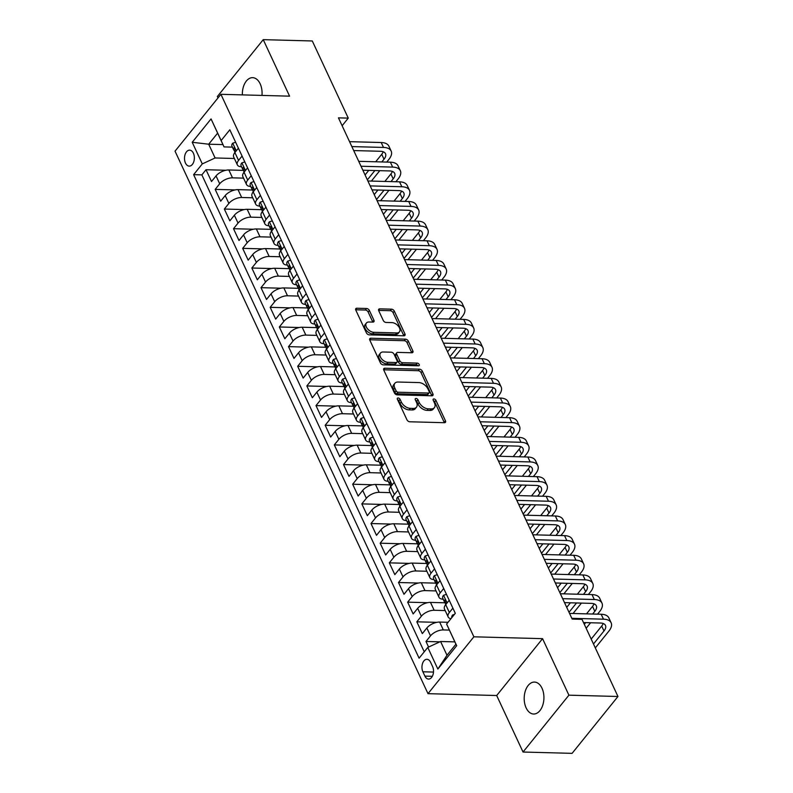<?xml version="1.0" encoding="UTF-8"?>
<svg xmlns="http://www.w3.org/2000/svg" width="793" height="793" viewBox="0 0 793 793"><rect width="100%" height="100%" fill="white"/><g stroke="black" fill="none" stroke-linecap="round" stroke-linejoin="round"><path stroke-width="1.19" d="M398.106 397.977A1.715 1.051 38.9 0 0 397.402 398.255A1.715 1.051 38.9 0 0 397.392 399.295L406.948 419.794A2.448 1.497 38.9 0 0 409.773 421.777L444.447 422.709A2.448 1.497 38.9 0 0 445.448 422.312A2.448 1.497 38.9 0 0 445.468 420.835L435.912 400.336A1.715 1.051 38.9 0 0 433.93 398.948A1.715 1.051 38.9 0 0 433.226 399.216A1.715 1.051 38.9 0 0 433.216 400.257L434.455 402.913A7.841 4.798 38.9 0 1 434.386 407.671A7.841 4.798 38.9 0 1 431.164 408.92L428.279 408.841A7.841 4.798 38.9 0 1 419.239 402.497L418 399.85A1.715 1.051 38.9 0 0 416.018 398.463A1.715 1.051 38.9 0 0 415.314 398.74A1.715 1.051 38.9 0 0 415.304 399.771L416.543 402.428A7.841 4.798 38.9 0 1 416.474 407.186A7.841 4.798 38.9 0 1 413.252 408.435L410.368 408.355A7.841 4.798 38.9 0 1 401.327 402.021L400.088 399.365A1.715 1.051 38.9 0 0 398.106 397.977M261.987 95.418A15.969 9.863 -88.5 0 0 260.154 83.8A15.969 9.863 -88.5 0 0 252.64 77.664A15.969 9.863 -88.5 0 0 242.361 94.892M526.126 707.881A15.969 9.863 -88.5 0 0 533.63 714.017A15.969 9.863 -88.5 0 0 542.769 705.165A15.969 9.863 -88.5 0 0 541.996 688.215A15.969 9.863 -88.5 0 0 534.492 682.079A15.969 9.863 -88.5 0 0 525.343 690.931A15.969 9.863 -88.5 0 0 526.126 707.881M185.463 163.051A7.989 4.927 -88.5 0 0 189.22 166.114A7.989 4.927 -88.5 0 0 193.789 161.693A7.989 4.927 -88.5 0 0 193.403 153.218A7.989 4.927 -88.5 0 0 189.646 150.155A7.989 4.927 -88.5 0 0 185.076 154.576A7.989 4.927 -88.5 0 0 185.463 163.051M369.379 310.479A2.448 1.497 38.9 0 0 366.554 308.497L356.83 308.229A2.448 1.497 38.9 0 0 355.819 308.626A2.448 1.497 38.9 0 0 355.799 310.113L366.416 332.872A2.448 1.497 38.9 0 0 369.241 334.854L403.915 335.796A2.448 1.497 38.9 0 0 404.926 335.399A2.448 1.497 38.9 0 0 404.945 333.912L394.329 311.143A2.448 1.497 38.9 0 0 391.494 309.171L379.748 308.854A2.448 1.497 38.9 0 0 378.747 309.24A2.448 1.497 38.9 0 0 378.727 310.727L383.267 320.471A2.448 1.497 38.9 0 0 386.092 322.454L391.92 322.612A6.552 4.005 38.9 0 1 398.393 326.191A6.552 4.005 38.9 0 1 399.424 331.88A6.552 4.005 38.9 0 1 396.728 332.931L373.909 332.317A6.552 4.005 38.9 0 1 367.437 328.738A6.552 4.005 38.9 0 1 366.406 323.038A6.552 4.005 38.9 0 1 369.092 321.998L372.898 322.097A2.448 1.497 38.9 0 0 373.909 321.7A2.448 1.497 38.9 0 0 373.929 320.223L369.379 310.479L368.14 312.016A2.448 1.497 38.9 0 0 365.315 310.033L355.68 309.776M289.584 96.161L263.236 39.65L312.293 40.968L348.266 118.117L338.452 117.86L572.179 619.075L581.993 619.343L617.965 696.492L568.908 695.174L542.561 638.662L473.877 636.809L220.91 94.308L289.584 96.161M384.813 368.239A2.448 1.497 38.9 0 0 383.802 368.626A2.448 1.497 38.9 0 0 383.782 370.113L394.399 392.882A2.448 1.497 38.9 0 0 397.224 394.864L431.898 395.796A2.448 1.497 38.9 0 0 432.899 395.4A2.448 1.497 38.9 0 0 432.919 393.913L422.302 371.154A2.448 1.497 38.9 0 0 419.477 369.171L384.813 368.239L383.634 369.697M380.412 362.877L369.796 340.108A2.448 1.497 38.9 0 1 369.816 338.621A2.448 1.497 38.9 0 1 370.817 338.234L405.491 339.166A2.448 1.497 38.9 0 1 408.316 341.149L412.856 350.893A2.448 1.497 38.9 0 1 412.836 352.379A2.448 1.497 38.9 0 1 411.835 352.766L397.769 352.389A2.448 1.497 38.9 0 0 396.768 352.786A2.448 1.497 38.9 0 0 396.748 354.273L399.761 360.736A2.448 1.497 38.9 0 0 402.586 362.708L417.227 363.105A1.715 1.051 38.9 0 1 418.912 364.046A1.715 1.051 38.9 0 1 419.19 365.533A1.715 1.051 38.9 0 1 418.486 365.811L383.237 364.859A2.448 1.497 38.9 0 1 380.412 362.877M225.916 170.267L206.011 169.732L211.513 181.528L216.033 175.917L219.701 183.778A9.982 4.936 -25 0 1 232.518 177.84L243.55 178.138M235.085 189.923L215.181 189.388L220.682 201.184L225.202 195.574L228.87 203.434A9.982 4.936 -25 0 1 241.677 197.497L252.719 197.794M244.244 209.58L224.34 209.045L229.841 220.841L234.371 215.23L238.039 223.091A9.982 4.936 -25 0 1 250.846 217.153L261.878 217.451M253.413 229.236L233.509 228.701L239.01 240.497L243.53 234.887L247.198 242.747A9.982 4.936 -25 0 1 260.005 236.81L271.047 237.107M262.582 248.893L242.678 248.358L248.179 260.144L252.699 254.543L256.367 262.404A9.982 4.936 -25 0 1 269.174 256.466L280.216 256.763M271.741 268.549L251.837 268.014L257.338 279.8L261.868 274.2L265.536 282.06A9.982 4.936 -25 0 1 278.343 276.123L289.376 276.42M280.91 288.206L261.006 287.671L266.507 299.457L271.028 293.856L274.695 301.717A9.982 4.936 -25 0 1 287.502 295.779L298.545 296.076M290.079 307.862L270.175 307.327L275.677 319.113L280.197 313.503L283.864 321.373A9.982 4.936 -25 0 1 296.671 315.436L307.714 315.733M299.239 327.519L279.334 326.974L284.836 338.77L289.366 333.159L293.033 341.03A9.982 4.936 -25 0 1 305.84 335.092L316.873 335.389M308.408 347.165L288.503 346.63L294.005 358.426L298.525 352.816L302.192 360.676A9.982 4.936 -25 0 1 314.999 354.749L326.042 355.046M317.577 366.822L297.672 366.287L303.164 378.083L307.694 372.472L311.362 380.333A9.982 4.936 -25 0 1 324.168 374.405L335.211 374.702M326.736 386.478L306.832 385.943L312.333 397.739L316.863 392.129L320.531 399.989A9.982 4.936 -25 0 1 333.338 394.062L344.37 394.359M335.905 406.135L316.001 405.6L321.502 417.396L326.022 411.785L329.69 419.646A9.982 4.936 -25 0 1 342.497 413.708L353.539 414.005M345.074 425.791L325.17 425.256L330.661 437.052L335.191 431.442L338.859 439.302A9.982 4.936 -25 0 1 351.666 433.365L362.698 433.662M354.233 445.448L334.329 444.913L339.83 456.709L344.36 451.098L348.028 458.959A9.982 4.936 -25 0 1 360.835 453.021L371.867 453.318M363.402 465.104L343.498 464.569L348.999 476.365L353.519 470.755L357.187 478.615A9.982 4.936 -25 0 1 369.994 472.678L381.036 472.975M372.571 484.761L352.667 484.226L358.158 496.021L362.688 490.411L366.356 498.272A9.982 4.936 -25 0 1 379.163 492.334L390.196 492.631M381.73 504.417L361.826 503.882L367.328 515.678L371.858 510.068L375.515 517.928A9.982 4.936 -25 0 1 388.332 511.991L399.365 512.288M390.899 524.074L370.995 523.539L376.497 535.325L381.017 529.724L384.684 537.585A9.982 4.936 -25 0 1 397.491 531.647L408.534 531.944M400.069 543.73L380.164 543.195L385.656 554.981L390.186 549.38L393.853 557.241A9.982 4.936 -25 0 1 406.66 551.304L417.693 551.601M409.228 563.387L389.323 562.852L394.825 574.638L399.355 569.037L403.013 576.898A9.982 4.936 -25 0 1 415.829 570.96L426.862 571.257M418.397 583.043L398.492 582.508L403.994 594.294L408.514 588.684L412.182 596.554A9.982 4.936 -25 0 1 424.989 590.616L436.031 590.914M427.566 602.7L407.661 602.155L413.153 613.951L417.683 608.34L421.351 616.211A9.982 4.936 -25 0 1 434.158 610.273L445.19 610.57M436.725 622.346L416.821 621.811L422.322 633.607L426.852 627.997A9.982 4.936 -25 0 1 439.659 622.069L448.055 622.287M216.033 175.917A9.982 4.936 155 0 1 228.85 169.98L243.738 170.386M225.202 195.574A9.982 4.936 155 0 1 238.009 189.636L252.908 190.042M234.371 215.23A9.982 4.936 155 0 1 247.178 209.293L262.067 209.699M243.53 234.887A9.982 4.936 155 0 1 256.347 228.949L271.236 229.346M252.699 254.543A9.982 4.936 155 0 1 265.506 248.606L280.405 249.002M261.868 274.2A9.982 4.936 155 0 1 274.675 268.262L289.564 268.658M271.028 293.856A9.982 4.936 155 0 1 283.844 287.918L298.733 288.315M280.197 313.503A9.982 4.936 155 0 1 293.004 307.575L307.902 307.971M289.366 333.159A9.982 4.936 155 0 1 302.173 327.231L317.061 327.628M298.525 352.816A9.982 4.936 155 0 1 311.342 346.888L326.23 347.284M307.694 372.472A9.982 4.936 155 0 1 320.501 366.535L335.399 366.941M316.863 392.129A9.982 4.936 155 0 1 329.67 386.191L344.559 386.597M326.022 411.785A9.982 4.936 155 0 1 338.839 405.847L353.728 406.254M335.191 431.442A9.982 4.936 155 0 1 347.998 425.504L362.897 425.91M344.36 451.098A9.982 4.936 155 0 1 357.167 445.16L372.056 445.567M353.519 470.755A9.982 4.936 155 0 1 366.326 464.817L381.225 465.223M362.688 490.411A9.982 4.936 155 0 1 375.495 484.473L390.394 484.88M371.858 510.068A9.982 4.936 155 0 1 384.664 504.13L399.553 504.526M381.017 529.724A9.982 4.936 155 0 1 393.824 523.786L408.722 524.183M390.186 549.38A9.982 4.936 155 0 1 402.993 543.443L417.881 543.839M399.355 569.037A9.982 4.936 155 0 1 412.162 563.099L427.05 563.496M408.514 588.684A9.982 4.936 155 0 1 421.321 582.756L436.219 583.152M417.683 608.34A9.982 4.936 155 0 1 430.49 602.412L445.379 602.809M432.591 666.586L430.579 662.254A7.732 4.778 -88.5 0 0 426.941 659.29A7.732 4.778 -88.5 0 0 422.51 663.572A7.732 4.778 -88.5 0 0 422.887 671.78L424.909 676.112A7.732 4.778 -88.5 0 0 428.537 679.076A7.732 4.778 -88.5 0 0 432.968 674.793A7.732 4.778 -88.5 0 0 432.591 666.586M473.877 636.809L428.002 693.667L175.035 151.166L220.91 94.308M206.011 169.732L201.858 174.876L193.621 174.658L419.091 658.19L427.774 647.435L440.581 641.497L454.845 641.884M193.621 174.658L202.294 163.903L192.213 142.284L211.057 118.92L221.148 140.539L229.821 129.784L455.301 613.316L446.618 624.071L456.699 645.7L437.855 669.054L427.774 647.435M241.568 166.788L241.439 166.778A9.982 4.936 -25 0 1 237.355 164.855A9.982 4.936 -25 0 1 238.554 160.424L242.073 156.052M250.737 186.434L250.608 186.434A9.982 4.936 -25 0 1 246.514 184.511A9.982 4.936 -25 0 1 247.713 180.08L251.242 175.709M259.896 206.091L259.767 206.091A9.982 4.936 -25 0 1 255.683 204.158A9.982 4.936 -25 0 1 256.882 199.737L260.401 195.365M269.065 225.747L268.936 225.747A9.982 4.936 -25 0 1 264.852 223.814A9.982 4.936 -25 0 1 266.051 219.393L269.57 215.022M278.234 245.404L278.105 245.404A9.982 4.936 -25 0 1 274.011 243.471A9.982 4.936 -25 0 1 275.211 239.04L278.739 234.678M287.393 265.06L287.264 265.06A9.982 4.936 -25 0 1 283.18 263.127A9.982 4.936 -25 0 1 284.38 258.696L287.899 254.335M296.562 284.717L296.433 284.717A9.982 4.936 -25 0 1 292.349 282.784A9.982 4.936 -25 0 1 293.549 278.353L297.068 273.991M305.731 304.373L305.602 304.373A9.982 4.936 -25 0 1 301.509 302.44A9.982 4.936 -25 0 1 302.708 298.009L306.237 293.648M314.89 324.03L314.762 324.03A9.982 4.936 -25 0 1 310.678 322.097A9.982 4.936 -25 0 1 311.877 317.666L315.396 313.304M324.059 343.686L323.931 343.686A9.982 4.936 -25 0 1 319.847 341.753A9.982 4.936 -25 0 1 321.046 337.322L324.565 332.961M333.219 363.343L333.1 363.333A9.982 4.936 -25 0 1 329.006 361.41A9.982 4.936 -25 0 1 330.205 356.979L333.724 352.617M342.388 382.999L342.259 382.989A9.982 4.936 -25 0 1 338.175 381.066A9.982 4.936 -25 0 1 339.374 376.635L342.893 372.274M351.557 402.656L351.428 402.646A9.982 4.936 -25 0 1 347.344 400.723A9.982 4.936 -25 0 1 348.533 396.292L352.062 391.92M360.716 422.312L360.597 422.302A9.982 4.936 -25 0 1 356.503 420.379A9.982 4.936 -25 0 1 357.702 415.948L361.221 411.577M369.885 441.969L369.756 441.959A9.982 4.936 -25 0 1 365.672 440.036A9.982 4.936 -25 0 1 366.872 435.605L370.39 431.233M379.054 461.615L378.925 461.615A9.982 4.936 -25 0 1 374.841 459.692A9.982 4.936 -25 0 1 376.031 455.261L379.56 450.89M388.213 481.272L388.094 481.272A9.982 4.936 -25 0 1 384 479.339A9.982 4.936 -25 0 1 385.2 474.918L388.719 470.546M397.382 500.928L397.253 500.928A9.982 4.936 -25 0 1 393.169 498.995A9.982 4.936 -25 0 1 394.369 494.574L397.888 490.203M406.551 520.585L406.422 520.585A9.982 4.936 -25 0 1 402.338 518.652A9.982 4.936 -25 0 1 403.528 514.221L407.057 509.859M415.71 540.241L415.591 540.241A9.982 4.936 -25 0 1 411.498 538.308A9.982 4.936 -25 0 1 412.697 533.877L416.216 529.516M424.879 559.898L424.751 559.898A9.982 4.936 -25 0 1 420.667 557.965A9.982 4.936 -25 0 1 421.866 553.534L425.385 549.172M434.049 579.554L433.92 579.554A9.982 4.936 -25 0 1 429.836 577.621A9.982 4.936 -25 0 1 431.025 573.19L434.554 568.829M443.208 599.211L443.089 599.211A9.982 4.936 -25 0 1 438.995 597.278A9.982 4.936 -25 0 1 440.194 592.847L443.713 588.485M439.837 641.844L425.99 641.468L430.51 635.857A9.982 4.936 -25 0 1 443.327 629.929L449.353 630.088M450.93 618.728A9.982 4.936 -25 0 1 448.164 616.934L444.496 609.074A9.982 4.936 -25 0 1 445.696 604.643L449.215 600.281M448.164 616.934A9.982 4.936 -25 0 1 449.363 612.503L452.882 608.142M238.406 148.192L234.887 152.563A9.982 4.936 155 0 0 233.687 156.984L237.355 164.855M247.575 167.848L244.046 172.21A9.982 4.936 155 0 0 242.856 176.641L246.514 184.511M256.734 187.505L253.215 191.866A9.982 4.936 155 0 0 252.015 196.297L255.683 204.158M265.903 207.161L262.384 211.523A9.982 4.936 155 0 0 261.184 215.954L264.852 223.814M275.072 226.818L271.543 231.179A9.982 4.936 155 0 0 270.354 235.61L274.011 243.471M284.231 246.474L280.712 250.836A9.982 4.936 155 0 0 279.513 255.267L283.18 263.127M293.4 266.131L289.881 270.492A9.982 4.936 155 0 0 288.682 274.923L292.349 282.784M302.569 285.787L299.04 290.149A9.982 4.936 155 0 0 297.841 294.58L301.509 302.44M311.728 305.444L308.209 309.805A9.982 4.936 155 0 0 307.01 314.236L310.678 322.097M320.897 325.1L317.378 329.462A9.982 4.936 155 0 0 316.179 333.893L319.847 341.753M330.066 344.747L326.538 349.118A9.982 4.936 155 0 0 325.338 353.549L329.006 361.41M339.226 364.403L335.707 368.775A9.982 4.936 155 0 0 334.507 373.206L338.175 381.066M348.395 384.06L344.876 388.431A9.982 4.936 155 0 0 343.676 392.862L347.344 400.723M357.564 403.716L354.035 408.088A9.982 4.936 155 0 0 352.835 412.519L356.503 420.379M366.723 423.373L363.204 427.744A9.982 4.936 155 0 0 362.004 432.165L365.672 440.036M375.892 443.029L372.373 447.391A9.982 4.936 155 0 0 371.174 451.822L374.841 459.692M385.061 462.686L381.532 467.047A9.982 4.936 155 0 0 380.333 471.478L384 479.339M394.22 482.342L390.701 486.704A9.982 4.936 155 0 0 389.502 491.135L393.169 498.995M403.389 501.999L399.87 506.36A9.982 4.936 155 0 0 398.671 510.791L402.338 518.652M412.558 521.655L409.029 526.017A9.982 4.936 155 0 0 407.83 530.448L411.498 538.308M421.717 541.312L418.198 545.673A9.982 4.936 155 0 0 416.999 550.104L420.667 557.965M430.886 560.968L427.368 565.33A9.982 4.936 155 0 0 426.168 569.761L429.836 577.621M440.046 580.625L436.527 584.986A9.982 4.936 155 0 0 435.327 589.417L438.995 597.278M416.821 621.811L421.351 616.211M407.661 602.155L412.182 596.554M398.492 582.508L403.013 576.898M389.323 562.852L393.853 557.241M380.164 543.195L384.684 537.585M370.995 523.539L375.515 517.928M361.826 503.882L366.356 498.272M352.667 484.226L357.187 478.615M343.498 464.569L348.028 458.959M334.329 444.913L338.859 439.302M325.17 425.256L329.69 419.646M316.001 405.6L320.531 399.989M306.832 385.943L311.362 380.333M297.672 366.287L302.192 360.676M288.503 346.63L293.033 341.03M279.334 326.974L283.864 321.373M270.175 307.327L274.695 301.717M261.006 287.671L265.536 282.06M251.837 268.014L256.367 262.404M242.678 248.358L247.198 242.747M233.509 228.701L238.039 223.091M224.34 209.045L228.87 203.434M215.181 189.388L219.701 183.778M201.858 174.876L424.245 651.796M425.99 641.468L428.587 647.058M222.952 144.594L208.688 144.207L215.101 157.966L234.381 158.481M440.581 641.497L446.994 655.256L455.925 644.194L446.618 624.071M542.561 638.662L496.686 695.52L523.033 752.032L568.908 695.174M523.033 752.032L572.09 753.35L617.965 696.492M263.236 39.65L217.361 96.508L218.016 97.906M496.686 695.52L428.002 693.667M342.13 125.73L348.266 118.117M232.399 147.131L224.032 146.903L217.619 133.145L208.688 144.207L192.213 142.284M221.148 140.539L224.032 146.903M215.101 157.966L202.294 163.903M446.994 655.256L437.855 669.054M455.925 644.194L456.699 645.7M211.057 118.92L217.619 133.145M397.58 399.692A1.715 1.051 38.9 0 1 398.849 400.901L400.088 403.558A7.841 4.798 38.9 0 0 409.129 409.892L410.368 408.355M416.474 407.186L415.235 408.722A7.841 4.798 38.9 0 1 412.013 409.971L409.129 409.892M434.386 407.671L433.147 409.208A7.841 4.798 38.9 0 1 429.925 410.457L427.04 410.377A7.841 4.798 38.9 0 1 418 404.034L416.761 401.387A1.715 1.051 38.9 0 0 415.492 400.178M444.358 422.709A2.448 1.497 38.9 0 0 444.229 422.372L434.673 401.873A1.715 1.051 38.9 0 0 433.404 400.653M431.808 395.796A2.448 1.497 38.9 0 0 431.679 395.449L421.063 372.69A2.448 1.497 38.9 0 0 418.238 370.708L383.653 369.776M396.103 390.83A1.715 1.051 38.9 0 0 398.086 392.218L428.517 393.041A1.715 1.051 38.9 0 0 429.221 392.763A1.715 1.051 38.9 0 0 429.231 391.722L427.933 388.927A7.841 4.798 38.9 0 0 418.892 382.583L398.086 382.028A7.841 4.798 38.9 0 0 394.864 383.277A7.841 4.798 38.9 0 0 394.805 388.035L396.103 390.83L394.864 392.366A1.715 1.051 38.9 0 0 396.847 393.754L398.086 392.218M429.221 392.763L427.982 394.299A1.715 1.051 38.9 0 1 427.278 394.577L396.847 393.754M394.864 383.277L393.625 384.813A7.841 4.798 38.9 0 0 393.566 389.571L394.805 388.035M394.864 392.366L393.566 389.571M369.667 339.771L404.252 340.703L405.491 339.166M411.745 352.766A2.448 1.497 38.9 0 0 411.617 352.429L407.077 342.685A2.448 1.497 38.9 0 0 404.252 340.703M396.768 352.786L395.529 354.322A2.448 1.497 38.9 0 0 395.509 355.809L398.522 362.272A2.448 1.497 38.9 0 0 401.347 364.245L415.978 364.641L417.227 363.105M417.832 365.791A1.715 1.051 38.9 0 0 415.978 364.641M383.178 351.993A6.552 4.005 38.9 0 0 380.491 353.044A6.552 4.005 38.9 0 0 381.522 358.733A6.552 4.005 38.9 0 0 387.995 362.322L396.034 362.54A2.448 1.497 38.9 0 0 397.045 362.143A2.448 1.497 38.9 0 0 397.065 360.656L394.052 354.193A2.448 1.497 38.9 0 0 391.227 352.211L383.178 351.993M380.491 353.044L379.252 354.58A6.552 4.005 38.9 0 0 380.283 360.27A6.552 4.005 38.9 0 0 386.756 363.858L387.995 362.322M397.045 362.143L395.806 363.68A2.448 1.497 38.9 0 1 394.795 364.076L386.756 363.858M372.809 322.097A2.448 1.497 38.9 0 0 372.69 321.76L368.14 312.016M366.406 323.038L365.167 324.575A6.552 4.005 38.9 0 0 366.197 330.275A6.552 4.005 38.9 0 0 372.67 333.853L373.909 332.317M399.424 331.88L398.185 333.417A6.552 4.005 38.9 0 1 395.489 334.468L372.67 333.853M403.825 335.786A2.448 1.497 38.9 0 0 403.696 335.449L393.08 312.68A2.448 1.497 38.9 0 0 390.255 310.707L378.598 310.39M454.439 614.387L452.625 614.971A6.612 3.271 155 0 0 451.822 617.628M595.315 647.921L608.895 631.099A18.715 9.258 155 0 0 611.135 622.792A18.715 9.258 155 0 0 603.473 619.174L571.822 618.322M611.135 622.792L608.846 617.876A18.715 9.258 155 0 0 601.183 614.258L569.533 613.405M583.489 622.564L600.38 623.02A12.48 6.175 -25 0 1 605.485 625.429A12.48 6.175 -25 0 1 603.988 630.96L593.481 643.985M603.195 623.506A12.48 6.175 -25 0 1 601.699 626.054L591.191 639.069M446.449 594.344L443.465 595.315A6.612 3.271 155 0 0 442.732 598.18L444.467 601.917A6.612 3.271 155 0 0 445.19 602.69L445.507 602.888M597.535 614.159L599.726 611.443A18.715 9.258 155 0 0 601.976 603.136A18.715 9.258 155 0 0 594.314 599.518L562.663 598.665M601.976 603.136L599.686 598.219A18.715 9.258 155 0 0 592.014 594.601L560.373 593.749M445.725 604.603L445.567 604.276A6.612 3.271 -25 0 1 445.616 602.571C445.884 600.598 445.517 599.805 444.516 600.212A6.612 3.271 155 0 0 444.467 601.917M444.932 599.895L445.448 600.242M564.517 602.64L591.211 603.364A12.48 6.175 -25 0 1 596.316 605.773A12.48 6.175 -25 0 1 594.819 611.314L592.629 614.03M594.026 603.85A12.48 6.175 -25 0 1 592.53 606.397L586.503 613.861M585.69 622.624L584.312 624.329M586.156 628.264L590.597 622.753M437.28 574.687L434.296 575.668A6.612 3.271 155 0 0 433.563 578.523L435.307 582.26A6.612 3.271 155 0 0 436.031 583.033L436.338 583.232M588.366 594.502L590.567 591.786A18.715 9.258 155 0 0 592.807 583.479A18.715 9.258 155 0 0 585.145 579.861L553.494 579.009M592.807 583.479L590.517 578.563A18.715 9.258 155 0 0 582.855 574.945L551.204 574.092M436.556 584.947L436.408 584.619A6.612 3.271 -25 0 1 436.447 582.914C436.715 580.942 436.348 580.149 435.347 580.555A6.612 3.271 155 0 0 435.307 582.26M435.763 580.238L436.289 580.585M555.348 582.984L582.042 583.707A12.48 6.175 -25 0 1 587.157 586.116A12.48 6.175 -25 0 1 585.66 591.657L583.46 594.373M584.857 584.193A12.48 6.175 -25 0 1 583.361 586.741L577.334 594.205M570.405 602.799L566.717 607.369M576.531 602.967L569.007 612.285M573.042 613.504L581.438 603.096M428.121 555.031L425.127 556.012A6.612 3.271 155 0 0 424.394 558.867L426.138 562.604A6.612 3.271 155 0 0 426.862 563.377L427.179 563.575M579.197 574.856L581.398 572.13A18.715 9.258 155 0 0 583.638 563.823A18.715 9.258 155 0 0 575.976 560.205L544.325 559.352M583.638 563.823L581.348 558.906A18.715 9.258 155 0 0 573.686 555.298L542.035 554.446M431.025 573.19L427.239 564.963A6.612 3.271 -25 0 1 427.288 563.258C427.556 561.285 427.189 560.492 426.188 560.899A6.612 3.271 155 0 0 426.138 562.604M426.594 560.582L427.12 560.929M546.189 563.327L572.883 564.051A12.48 6.175 -25 0 1 577.988 566.46A12.48 6.175 -25 0 1 576.491 572.001L574.291 574.717M575.698 564.537A12.48 6.175 -25 0 1 574.201 567.084L568.175 574.558M561.236 583.142L557.558 587.712M567.362 583.311L559.848 592.629M563.873 593.848L572.268 583.44M418.952 535.374L415.968 536.355A6.612 3.271 155 0 0 415.235 539.21L416.979 542.947A6.612 3.271 155 0 0 417.693 543.73L418.01 543.919M570.038 555.199L572.229 552.473A18.715 9.258 155 0 0 574.479 544.167A18.715 9.258 155 0 0 566.817 540.548L535.166 539.696M574.479 544.167L572.189 539.25A18.715 9.258 155 0 0 564.527 535.642L532.876 534.789M418.228 545.634L418.07 545.306A6.612 3.271 -25 0 1 418.119 543.601C418.387 541.629 418.02 540.836 417.019 541.242A6.612 3.271 155 0 0 416.979 542.947M417.435 540.925L417.951 541.272M537.02 543.671L563.714 544.394A12.48 6.175 -25 0 1 568.819 546.803A12.48 6.175 -25 0 1 567.322 552.344L565.131 555.06M566.529 544.88A12.48 6.175 -25 0 1 565.032 547.428L559.006 554.902M552.077 563.486L548.389 568.056M558.203 563.654L550.679 572.972M554.703 574.191L563.099 563.783M409.783 515.718L406.799 516.699A6.612 3.271 155 0 0 406.066 519.554L407.81 523.291A6.612 3.271 155 0 0 408.534 524.074L408.841 524.262M560.869 535.543L563.07 532.817A18.715 9.258 155 0 0 565.31 524.51A18.715 9.258 155 0 0 557.648 520.892L525.997 520.039M565.31 524.51L563.02 519.593A18.715 9.258 155 0 0 555.358 515.985L523.707 515.133M409.059 525.977L408.91 525.65A6.612 3.271 -25 0 1 408.95 523.945C409.218 521.972 408.851 521.189 407.85 521.586A6.612 3.271 155 0 0 407.81 523.291M408.266 521.269L408.791 521.616M527.851 524.014L554.545 524.738A12.48 6.175 -25 0 1 559.66 527.147A12.48 6.175 -25 0 1 558.163 532.688L555.962 535.404M557.36 525.224A12.48 6.175 -25 0 1 555.873 527.771L549.836 535.245M542.908 543.829L539.22 548.399M549.034 543.998L541.51 553.316M545.544 554.535L553.94 544.127M400.624 496.061L397.63 497.042A6.612 3.271 155 0 0 396.906 499.897L398.641 503.634A6.612 3.271 155 0 0 399.365 504.417L399.682 504.606M551.7 515.886L553.901 513.16A18.715 9.258 155 0 0 556.151 504.854A18.715 9.258 155 0 0 548.478 501.245L516.838 500.383M556.151 504.854L553.851 499.937A18.715 9.258 155 0 0 546.189 496.329L514.538 495.476M399.9 506.321L399.741 505.993A6.612 3.271 -25 0 1 399.791 504.289C400.059 502.316 399.692 501.533 398.691 501.939A6.612 3.271 155 0 0 398.641 503.634M399.097 501.612L398.691 501.939L399.622 501.959M518.691 504.358L545.386 505.082A12.48 6.175 -25 0 1 550.491 507.49A12.48 6.175 -25 0 1 548.994 513.031L546.793 515.747M548.201 505.567A12.48 6.175 -25 0 1 546.704 508.115L540.677 515.589M533.748 524.173L530.061 528.743M539.864 524.342L532.351 533.659M536.375 534.879L544.771 524.47M391.455 476.415L388.471 477.386A6.612 3.271 155 0 0 387.737 480.241L389.482 483.978A6.612 3.271 155 0 0 390.196 484.761L390.513 484.949M542.541 496.23L544.732 493.504A18.715 9.258 155 0 0 546.982 485.197A18.715 9.258 155 0 0 539.319 481.589L507.669 480.736M546.982 485.197L544.692 480.29A18.715 9.258 155 0 0 537.03 476.672L505.379 475.82M390.731 486.664L390.582 486.337A6.612 3.271 -25 0 1 390.622 484.642C390.89 482.659 390.523 481.876 389.522 482.283A6.612 3.271 155 0 0 389.482 483.978M389.938 481.956L389.522 482.283L390.463 482.303M509.522 484.711L536.217 485.425A12.48 6.175 -25 0 1 541.322 487.834A12.48 6.175 -25 0 1 539.825 493.375L537.634 496.101M539.032 485.911A12.48 6.175 -25 0 1 537.535 488.458L531.508 495.932M524.579 504.526L520.892 509.086M530.705 504.685L523.182 514.003M527.216 515.222L535.602 504.814M382.295 456.758L379.302 457.73A6.612 3.271 155 0 0 378.568 460.584L380.313 464.321A6.612 3.271 155 0 0 381.036 465.104L381.354 465.293M533.372 476.573L535.572 473.847A18.715 9.258 155 0 0 537.813 465.541A18.715 9.258 155 0 0 530.15 461.932L498.5 461.08M537.813 465.541L535.523 460.634A18.715 9.258 155 0 0 527.86 457.016L496.21 456.163M381.562 467.008L381.413 466.68A6.612 3.271 -25 0 1 381.453 464.985C381.72 463.003 381.354 462.22 380.353 462.626A6.612 3.271 155 0 0 380.313 464.321M380.769 462.299L380.353 462.626L381.294 462.646M500.353 465.055L527.048 465.769A12.48 6.175 -25 0 1 532.162 468.177A12.48 6.175 -25 0 1 530.666 473.718L528.465 476.444M529.863 466.264A12.48 6.175 -25 0 1 528.376 468.802L522.339 476.276M515.41 484.87L511.723 489.44M521.536 485.029L514.013 494.346M518.047 495.566L526.443 485.167M373.126 437.102L370.133 438.073A6.612 3.271 155 0 0 369.409 440.928L371.144 444.665A6.612 3.271 155 0 0 371.867 445.448L372.185 445.636M524.203 456.917L526.403 454.191A18.715 9.258 155 0 0 528.653 445.884A18.715 9.258 155 0 0 520.981 442.276L489.34 441.423M528.653 445.884L526.354 440.977A18.715 9.258 155 0 0 518.691 437.359L487.041 436.507M372.403 447.361L372.244 447.024A6.612 3.271 -25 0 1 372.294 445.329C372.561 443.346 372.195 442.563 371.193 442.97A6.612 3.271 155 0 0 371.144 444.665M371.61 442.643L371.193 442.97L372.125 442.99M491.194 445.398L517.888 446.112A12.48 6.175 -25 0 1 522.993 448.521A12.48 6.175 -25 0 1 521.497 454.062L519.306 456.788M520.704 446.608A12.48 6.175 -25 0 1 519.207 449.145L513.18 456.619M506.251 465.213L502.564 469.783M512.367 465.372L504.854 474.69M508.878 475.909L517.274 465.511M363.957 417.445L360.974 418.417A6.612 3.271 155 0 0 360.24 421.271L361.985 425.008A6.612 3.271 155 0 0 362.698 425.791L363.016 425.99M515.044 437.26L517.234 434.534A18.715 9.258 155 0 0 519.484 426.238A18.715 9.258 155 0 0 511.822 422.619L480.171 421.767M519.484 426.238L517.195 421.321A18.715 9.258 155 0 0 509.532 417.703L477.882 416.85M363.234 427.705L363.085 427.368A6.612 3.271 -25 0 1 363.125 425.672C363.392 423.69 363.025 422.907 362.024 423.313A6.612 3.271 155 0 0 361.985 425.008M362.441 422.986L362.024 423.313L362.966 423.333M482.025 425.742L508.719 426.456A12.48 6.175 -25 0 1 513.824 428.864A12.48 6.175 -25 0 1 512.328 434.405L510.137 437.131M511.535 426.951A12.48 6.175 -25 0 1 510.038 429.489L504.011 436.963M497.082 445.557L493.395 450.127M503.208 445.716L495.684 455.033M499.719 456.253L508.105 445.854M354.798 397.789L351.805 398.76A6.612 3.271 155 0 0 351.071 401.625L352.816 405.352A6.612 3.271 155 0 0 353.539 406.135L353.856 406.333M505.875 417.604L508.075 414.888A18.715 9.258 155 0 0 510.315 406.581A18.715 9.258 155 0 0 502.653 402.963L471.002 402.11M510.315 406.581L508.026 401.664A18.715 9.258 155 0 0 500.363 398.046L468.713 397.194M354.065 408.048L353.916 407.711A6.612 3.271 -25 0 1 353.956 406.016C354.223 404.034 353.856 403.25 352.855 403.657A6.612 3.271 155 0 0 352.816 405.352M353.272 403.33L352.855 403.657L353.797 403.677M472.856 406.085L499.55 406.799A12.48 6.175 -25 0 1 504.665 409.218A12.48 6.175 -25 0 1 503.168 414.749L500.968 417.475M502.365 407.295A12.48 6.175 -25 0 1 500.879 409.832L494.842 417.306M487.913 425.9L484.226 430.47M494.039 426.059L486.515 435.377M490.55 436.596L498.946 426.198M345.629 378.132L342.635 379.104A6.612 3.271 155 0 0 341.912 381.968L343.647 385.695A6.612 3.271 155 0 0 344.37 386.478L344.687 386.677M496.705 397.947L498.906 395.231A18.715 9.258 155 0 0 501.156 386.925A18.715 9.258 155 0 0 493.484 383.306L461.843 382.454M501.156 386.925L498.856 382.008A18.715 9.258 155 0 0 491.194 378.39L459.543 377.537M344.905 388.392L344.747 388.055A6.612 3.271 -25 0 1 344.796 386.36C345.064 384.377 344.697 383.594 343.696 384A6.612 3.271 155 0 0 343.647 385.695M344.112 383.673L343.696 384L344.628 384.03M463.697 386.429L490.391 387.143A12.48 6.175 -25 0 1 495.496 389.561A12.48 6.175 -25 0 1 493.999 395.092L491.809 397.818M493.206 387.638A12.48 6.175 -25 0 1 491.71 390.186L485.683 397.65M478.754 406.244L475.066 410.814M484.87 406.412L477.356 415.73M481.381 416.949L489.777 406.541M336.46 358.476L333.476 359.447A6.612 3.271 155 0 0 332.743 362.312L334.487 366.039A6.612 3.271 155 0 0 335.211 366.822L335.518 367.02M487.546 378.291L489.737 375.575A18.715 9.258 155 0 0 491.987 367.268A18.715 9.258 155 0 0 484.325 363.65L452.674 362.798M491.987 367.268L489.697 362.351A18.715 9.258 155 0 0 482.035 358.733L450.384 357.881M335.736 368.735L335.588 368.398A6.612 3.271 -25 0 1 335.627 366.703C335.895 364.721 335.528 363.937 334.527 364.344A6.612 3.271 155 0 0 334.487 366.039M334.943 364.027L335.469 364.374M454.528 366.772L481.222 367.496A12.48 6.175 -25 0 1 486.337 369.905A12.48 6.175 -25 0 1 484.83 375.436L482.64 378.162M484.037 367.982A12.48 6.175 -25 0 1 482.541 370.529L476.514 377.993M469.585 386.587L465.897 391.157M475.711 386.756L468.187 396.074M472.222 397.293L480.617 386.885M327.301 338.819L324.307 339.791A6.612 3.271 155 0 0 323.574 342.655L325.318 346.392A6.612 3.271 155 0 0 326.042 347.165L326.359 347.364M478.377 358.634L480.578 355.918A18.715 9.258 155 0 0 482.818 347.612A18.715 9.258 155 0 0 475.156 343.993L443.505 343.141M482.818 347.612L480.528 342.695A18.715 9.258 155 0 0 472.866 339.077L441.215 338.224M326.577 349.079L326.419 348.742A6.612 3.271 -25 0 1 326.458 347.047C326.726 345.074 326.359 344.281 325.358 344.687A6.612 3.271 155 0 0 325.318 346.392M325.774 344.37L326.3 344.717M445.359 347.116L472.053 347.84A12.48 6.175 -25 0 1 477.168 350.248A12.48 6.175 -25 0 1 475.671 355.779L473.471 358.505M474.868 348.325A12.48 6.175 -25 0 1 473.381 350.873L467.355 358.337M460.416 366.931L456.728 371.501M466.542 367.1L459.028 376.417M463.053 377.637L471.448 367.228M318.132 319.163L315.148 320.134A6.612 3.271 155 0 0 314.415 322.999L316.149 326.736A6.612 3.271 155 0 0 316.873 327.509L317.19 327.707M469.208 338.978L471.409 336.262A18.715 9.258 155 0 0 473.659 327.955A18.715 9.258 155 0 0 465.987 324.337L434.346 323.485M473.659 327.955L471.359 323.038A18.715 9.258 155 0 0 463.697 319.42L432.046 318.568M321.046 337.322L317.25 329.095A6.612 3.271 -25 0 1 317.299 327.39C317.567 325.417 317.2 324.624 316.199 325.031A6.612 3.271 155 0 0 316.149 326.736M316.615 324.714L317.131 325.061M436.2 327.459L462.894 328.183A12.48 6.175 -25 0 1 467.999 330.592A12.48 6.175 -25 0 1 466.502 336.133L464.311 338.849M465.709 328.669A12.48 6.175 -25 0 1 464.212 331.216L458.185 338.68M451.257 347.275L447.569 351.844M457.373 347.443L449.859 356.761M453.883 357.98L462.279 347.572M308.963 299.506L305.979 300.488A6.612 3.271 155 0 0 305.246 303.342L306.99 307.079A6.612 3.271 155 0 0 307.714 307.853L308.021 308.051M460.049 319.321L462.24 316.605A18.715 9.258 155 0 0 464.49 308.299A18.715 9.258 155 0 0 456.827 304.681L425.177 303.828M464.49 308.299L462.2 303.382A18.715 9.258 155 0 0 454.538 299.764L422.887 298.911M308.239 309.766L308.09 309.439A6.612 3.271 -25 0 1 308.13 307.734C308.398 305.761 308.031 304.968 307.03 305.374A6.612 3.271 155 0 0 306.99 307.079M307.446 305.057L307.971 305.404M427.031 307.803L453.725 308.527A12.48 6.175 -25 0 1 458.84 310.935A12.48 6.175 -25 0 1 457.333 316.476L455.142 319.192M456.54 309.012A12.48 6.175 -25 0 1 455.043 311.56L449.016 319.034M442.088 327.618L438.4 332.188M448.214 327.787L440.69 337.104M444.724 338.324L453.12 327.915M299.804 279.85L296.81 280.831A6.612 3.271 155 0 0 296.076 283.686L297.821 287.423A6.612 3.271 155 0 0 298.545 288.196L298.862 288.394M450.88 299.675L453.081 296.949A18.715 9.258 155 0 0 455.321 288.642A18.715 9.258 155 0 0 447.658 285.024L416.008 284.172M455.321 288.642L453.031 283.725A18.715 9.258 155 0 0 445.369 280.117L413.718 279.265M299.08 290.109L298.921 289.782A6.612 3.271 -25 0 1 298.961 288.077C299.229 286.104 298.862 285.311 297.861 285.718A6.612 3.271 155 0 0 297.821 287.423M298.277 285.401L298.802 285.748M417.861 288.146L444.556 288.87A12.48 6.175 -25 0 1 449.671 291.279A12.48 6.175 -25 0 1 448.174 296.82L445.973 299.536M447.371 289.356A12.48 6.175 -25 0 1 445.884 291.903L439.857 299.377M432.919 307.962L429.231 312.531M439.044 308.13L431.531 317.448M435.555 318.667L443.951 308.259M290.635 260.193L287.651 261.175A6.612 3.271 155 0 0 286.917 264.029L288.652 267.766A6.612 3.271 155 0 0 289.376 268.549L289.693 268.738M441.721 280.018L443.911 277.292A18.715 9.258 155 0 0 446.162 268.986A18.715 9.258 155 0 0 438.499 265.368L406.849 264.515M446.162 268.986L443.862 264.069A18.715 9.258 155 0 0 436.2 260.461L404.559 259.608M289.911 270.453L289.752 270.126A6.612 3.271 -25 0 1 289.802 268.421C290.069 266.448 289.703 265.655 288.702 266.061A6.612 3.271 155 0 0 288.652 267.766M289.118 265.744L289.633 266.091M408.702 268.49L435.397 269.214A12.48 6.175 -25 0 1 440.502 271.622A12.48 6.175 -25 0 1 439.005 277.163L436.814 279.879M438.212 269.699A12.48 6.175 -25 0 1 436.715 272.247L430.688 279.721M423.759 288.305L420.072 292.875M429.875 288.474L422.362 297.791M426.386 299.011L434.782 288.602M281.465 240.537L278.482 241.518A6.612 3.271 155 0 0 277.748 244.373L279.493 248.11A6.612 3.271 155 0 0 280.216 248.893L280.524 249.081M432.552 260.362L434.742 257.636A18.715 9.258 155 0 0 436.993 249.329A18.715 9.258 155 0 0 429.33 245.711L397.68 244.859M436.993 249.329L434.703 244.413A18.715 9.258 155 0 0 427.04 240.804L395.39 239.952M280.742 250.796L280.593 250.469A6.612 3.271 -25 0 1 280.633 248.764C280.9 246.792 280.534 246.008 279.532 246.405A6.612 3.271 155 0 0 279.493 248.11M279.949 246.088L280.474 246.435M399.533 248.833L426.228 249.557A12.48 6.175 -25 0 1 431.342 251.966A12.48 6.175 -25 0 1 429.846 257.507L427.645 260.223M429.043 250.043A12.48 6.175 -25 0 1 427.546 252.59L421.519 260.064M414.59 268.649L410.903 273.218M420.716 268.817L413.193 278.135M417.227 279.354L425.623 268.946M272.306 220.88L269.313 221.862A6.612 3.271 155 0 0 268.579 224.716L270.324 228.453A6.612 3.271 155 0 0 271.047 229.236L271.365 229.425M423.383 240.705L425.583 237.979A18.715 9.258 155 0 0 427.824 229.673A18.715 9.258 155 0 0 420.161 226.064L388.511 225.202M427.824 229.673L425.534 224.756A18.715 9.258 155 0 0 417.871 221.148L386.221 220.295M271.583 231.14L271.424 230.813A6.612 3.271 -25 0 1 271.464 229.108C271.741 227.135 271.375 226.352 270.373 226.758A6.612 3.271 155 0 0 270.324 228.453M270.78 226.431L270.373 226.758L271.305 226.778M390.364 229.177L417.068 229.901A12.48 6.175 -25 0 1 422.173 232.309A12.48 6.175 -25 0 1 420.677 237.85L418.476 240.566M419.874 230.386A12.48 6.175 -25 0 1 418.387 232.934L412.36 240.408M405.421 248.992L401.734 253.562M411.547 249.161L404.034 258.478M408.058 259.698L416.454 249.289M263.137 201.234L260.154 202.205A6.612 3.271 155 0 0 259.42 205.06L261.155 208.797A6.612 3.271 155 0 0 261.878 209.58L262.196 209.768M414.224 221.049L416.414 218.323A18.715 9.258 155 0 0 418.664 210.016A18.715 9.258 155 0 0 411.002 206.408L379.351 205.556M418.664 210.016L416.375 205.109A18.715 9.258 155 0 0 408.702 201.491L377.062 200.639M262.414 211.483L262.255 211.156A6.612 3.271 -25 0 1 262.305 209.461C262.572 207.479 262.205 206.695 261.204 207.102A6.612 3.271 155 0 0 261.155 208.797M261.621 206.775L261.204 207.102L262.136 207.122M381.205 209.53L407.899 210.244A12.48 6.175 -25 0 1 413.004 212.653A12.48 6.175 -25 0 1 411.508 218.194L409.317 220.92M410.715 210.73A12.48 6.175 -25 0 1 409.218 213.277L403.191 220.751M396.262 229.346L392.575 233.905M402.378 229.504L394.864 238.822M398.889 240.041L407.285 229.633M253.968 181.577L250.984 182.549A6.612 3.271 155 0 0 250.251 185.403L251.996 189.14A6.612 3.271 155 0 0 252.719 189.923L253.026 190.112M405.054 201.392L407.245 198.666A18.715 9.258 155 0 0 409.495 190.36A18.715 9.258 155 0 0 401.833 186.751L370.182 185.899M409.495 190.36L407.205 185.453A18.715 9.258 155 0 0 399.543 181.835L367.893 180.982M253.245 191.827L253.096 191.5A6.612 3.271 -25 0 1 253.136 189.805C253.403 187.822 253.036 187.039 252.035 187.445A6.612 3.271 155 0 0 251.996 189.14M252.452 187.118L252.035 187.445L252.977 187.465M372.036 189.874L398.73 190.588A12.48 6.175 -25 0 1 403.845 192.996A12.48 6.175 -25 0 1 402.348 198.537L400.148 201.263M401.545 191.083A12.48 6.175 -25 0 1 400.049 193.621L394.022 201.095M387.093 209.689L383.406 214.259M393.219 209.848L385.695 219.165M389.73 220.385L398.126 209.986M244.809 161.921L241.815 162.892A6.612 3.271 155 0 0 241.082 165.747L242.827 169.484A6.612 3.271 155 0 0 243.55 170.267L243.867 170.455M395.885 181.736L398.086 179.01A18.715 9.258 155 0 0 400.326 170.703A18.715 9.258 155 0 0 392.664 167.095L361.013 166.243M400.326 170.703L398.036 165.796A18.715 9.258 155 0 0 390.374 162.178L358.723 161.326M244.085 172.18L243.927 171.843A6.612 3.271 -25 0 1 243.976 170.148C244.244 168.166 243.877 167.382 242.876 167.789A6.612 3.271 155 0 0 242.827 169.484M243.282 167.462L242.876 167.789L243.808 167.809M362.867 170.217L389.571 170.931A12.48 6.175 -25 0 1 394.676 173.34A12.48 6.175 -25 0 1 393.179 178.881L390.979 181.607M392.376 171.427A12.48 6.175 -25 0 1 390.89 173.964L384.863 181.438M377.924 190.033L374.237 194.602M384.05 190.191L376.536 199.509M380.561 200.728L388.957 190.33M235.64 142.264L232.656 143.236A6.612 3.271 155 0 0 231.923 146.09L233.657 149.827A6.612 3.271 155 0 0 234.381 150.611L234.698 150.809M386.726 162.079L388.917 159.353A18.715 9.258 155 0 0 391.167 151.057A18.715 9.258 155 0 0 383.505 147.439L351.854 146.586M391.167 151.057L388.877 146.14A18.715 9.258 155 0 0 381.205 142.522L349.564 141.669M234.916 152.524L234.758 152.187A6.612 3.271 -25 0 1 234.807 150.492C235.075 148.509 234.708 147.726 233.707 148.132A6.612 3.271 155 0 0 233.657 149.827M234.123 147.805L233.707 148.132L234.639 148.152M353.708 150.561L380.402 151.275A12.48 6.175 -25 0 1 385.507 153.693A12.48 6.175 -25 0 1 384.01 159.224L381.82 161.95M383.217 151.77A12.48 6.175 -25 0 1 381.72 154.308L375.694 161.782M368.765 170.376L365.077 174.946M374.881 170.535L367.367 179.852M371.392 181.072L379.788 170.673M228.85 169.98L232.518 177.84M238.009 189.636L241.677 197.497M247.178 209.293L250.846 217.153M256.347 228.949L260.005 236.81M265.506 248.606L269.174 256.466M274.675 268.262L278.343 276.123M283.844 287.918L287.502 295.779M293.004 307.575L296.671 315.436M302.173 327.231L305.84 335.092M311.342 346.888L314.999 354.749M320.501 366.535L324.168 374.405M329.67 386.191L333.338 394.062M338.839 405.847L342.497 413.708M347.998 425.504L351.666 433.365M357.167 445.16L360.835 453.021M366.326 464.817L369.994 472.678M375.495 484.473L379.163 492.334M384.664 504.13L388.332 511.991M393.824 523.786L397.491 531.647M402.993 543.443L406.66 551.304M412.162 563.099L415.829 570.96M421.321 582.756L424.989 590.616M430.49 602.412L434.158 610.273M439.659 622.069L443.327 629.929M445.696 604.643L449.363 612.503M234.887 152.563L238.554 160.424M244.046 172.21L247.713 180.08M253.215 191.866L256.882 199.737M262.384 211.523L266.051 219.393M271.543 231.179L275.211 239.04M280.712 250.836L284.38 258.696M289.881 270.492L293.549 278.353M299.04 290.149L302.708 298.009M308.209 309.805L311.877 317.666M326.538 349.118L330.205 356.979M335.707 368.775L339.374 376.635M344.876 388.431L348.533 396.292M354.035 408.088L357.702 415.948M363.204 427.744L366.872 435.605M372.373 447.391L376.031 455.261M381.532 467.047L385.2 474.918M390.701 486.704L394.369 494.574M399.87 506.36L403.528 514.221M409.029 526.017L412.697 533.877M418.198 545.673L421.866 553.534M436.527 584.986L440.194 592.847M426.852 627.997L430.51 635.857M432.334 676.31L424.909 676.112M433.493 672.067L422.887 671.78M400.088 403.558L401.327 402.021M412.013 409.971L413.252 408.435M416.761 401.387L418 399.85M418 404.034L419.239 402.497M427.04 410.377L428.279 408.841M429.925 410.457L431.164 408.92M434.673 401.873L435.912 400.336M444.229 422.372L445.468 420.835M398.849 400.901L400.088 399.365M418.238 370.708L419.477 369.171M421.063 372.69L422.302 371.154M431.679 395.449L432.919 393.913M427.278 394.577L428.517 393.041M369.647 339.691L370.817 338.234M407.077 342.685L408.316 341.149M411.617 352.429L412.856 350.893M395.509 355.809L396.748 354.273M398.522 362.272L399.761 360.736M401.347 364.245L402.586 362.708M394.795 364.076L396.034 362.54M372.69 321.76L373.929 320.223M395.489 334.468L396.728 332.931M378.578 310.311L379.748 308.854M390.255 310.707L391.494 309.171M393.08 312.68L394.329 311.143M403.696 335.449L404.945 333.912M355.651 309.686L356.83 308.229M365.315 310.033L366.554 308.497M453.18 615.943L452.714 614.952M603.473 619.174L601.183 614.258M603.988 630.96L601.699 626.054M447.093 602.908L443.545 595.295M594.314 599.518L592.014 594.601M594.819 611.314L592.53 606.397M437.934 583.251L434.386 575.639M585.145 579.861L582.855 574.945M585.66 591.657L583.361 586.741M428.765 563.595L425.217 555.982M575.976 560.205L573.686 555.298M576.491 572.001L574.201 567.084M419.596 543.939L416.047 536.326M566.817 540.548L564.527 535.642M567.322 552.344L565.032 547.428M410.437 524.282L406.888 516.669M557.648 520.892L555.358 515.985M558.163 532.688L555.873 527.771M401.268 504.626L397.719 497.013M548.478 501.245L546.189 496.329M548.994 513.031L546.704 508.115M392.099 484.969L388.55 477.356M539.319 481.589L537.03 476.672M539.825 493.375L537.535 488.458M382.94 465.313L379.391 457.7M530.15 461.932L527.86 457.016M530.666 473.718L528.376 468.802M373.771 445.656L370.222 438.043M520.981 442.276L518.691 437.359M521.497 454.062L519.207 449.145M364.602 426L361.053 418.387M511.822 422.619L509.532 417.703M512.328 434.405L510.038 429.489M355.442 406.343L351.894 398.73M502.653 402.963L500.363 398.046M503.168 414.749L500.879 409.832M346.273 386.687L342.725 379.074M493.484 383.306L491.194 378.39M493.999 395.092L491.71 390.186M337.104 367.03L333.556 359.427M484.325 363.65L482.035 358.733M484.83 375.436L482.541 370.529M327.945 347.384L324.396 339.771M475.156 343.993L472.866 339.077M475.671 355.779L473.381 350.873M318.776 327.727L315.227 320.114M465.987 324.337L463.697 319.42M466.502 336.133L464.212 331.216M309.607 308.071L306.058 300.458M456.827 304.681L454.538 299.764M457.333 316.476L455.043 311.56M300.448 288.414L296.899 280.801M447.658 285.024L445.369 280.117M448.174 296.82L445.884 291.903M291.279 268.758L287.73 261.145M438.499 265.368L436.2 260.461M439.005 277.163L436.715 272.247M282.11 249.101L278.561 241.488M429.33 245.711L427.04 240.804M429.846 257.507L427.546 252.59M272.951 229.445L269.402 221.832M420.161 226.064L417.871 221.148M420.677 237.85L418.387 232.934M263.782 209.788L260.233 202.175M411.002 206.408L408.702 201.491M411.508 218.194L409.218 213.277M254.622 190.132L251.064 182.519M401.833 186.751L399.543 181.835M402.348 198.537L400.049 193.621M245.453 170.475L241.905 162.862M392.664 167.095L390.374 162.178M393.179 178.881L390.89 173.964M236.284 150.819L232.736 143.206M383.505 147.439L381.205 142.522M384.01 159.224L381.72 154.308"/></g></svg>

